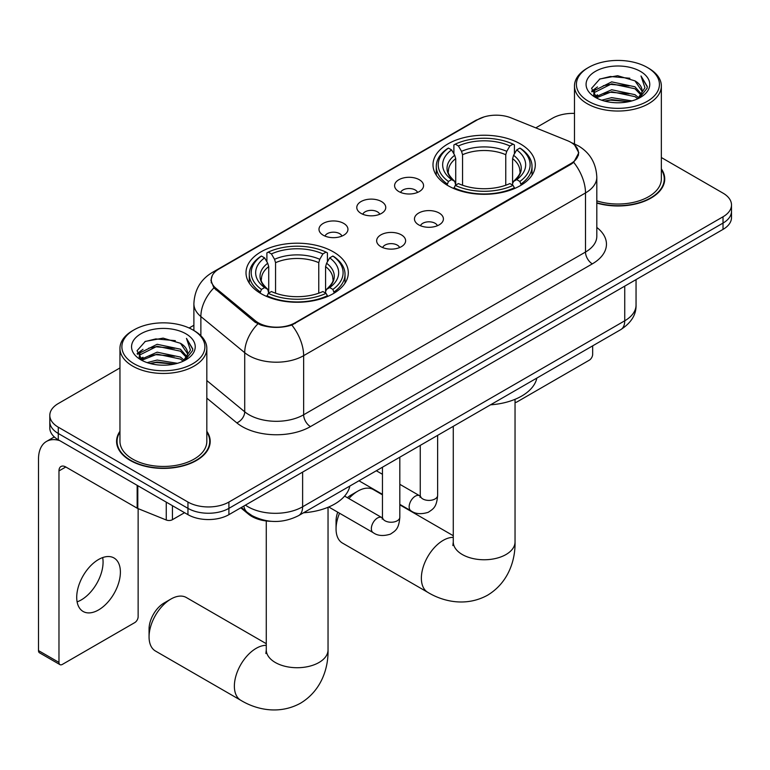 <?xml version="1.0" encoding="UTF-8"?>
<svg xmlns="http://www.w3.org/2000/svg" width="770" height="770" viewBox="0 0 770 770"><rect width="100%" height="100%" fill="white"/><g stroke="black" fill="none" stroke-linecap="round" stroke-linejoin="round"><path stroke-width="1.16" d="M333.323 251.848A51.157 29.529 0 0 0 277.585 245.447A51.157 29.529 0 0 0 246.005 272.734A51.157 29.529 0 0 0 260.982 293.611A51.157 29.529 0 0 0 316.73 300.011A51.157 29.529 0 0 0 348.31 272.734A51.157 29.529 0 0 0 333.323 251.848M520.327 143.884A51.157 29.529 0 0 0 464.579 137.483A51.157 29.529 0 0 0 433 164.77A51.157 29.529 0 0 0 447.986 185.647A51.157 29.529 0 0 0 503.734 192.057A51.157 29.529 0 0 0 535.304 164.77A51.157 29.529 0 0 0 520.327 143.884M398.841 191.557A14.476 8.354 180 0 1 395.972 189.199A14.476 8.354 180 0 1 400.766 178.804A14.476 8.354 180 0 1 419.323 179.737A14.476 8.354 180 0 1 422.191 189.199A14.476 8.354 180 0 1 398.841 191.557M417.552 192.433A8.682 5.015 0 0 0 415.222 189.988A8.682 5.015 0 0 0 406.666 188.717A8.682 5.015 0 0 0 400.612 192.433M361.034 213.386A14.476 8.354 180 0 1 358.166 211.028A14.476 8.354 180 0 1 362.959 200.633A14.476 8.354 180 0 1 381.506 201.567A14.476 8.354 180 0 1 384.384 211.028A14.476 8.354 180 0 1 361.034 213.386M379.745 214.252A8.682 5.015 0 0 0 377.416 211.817A8.682 5.015 0 0 0 368.859 210.547A8.682 5.015 0 0 0 362.795 214.252M323.227 235.216A14.476 8.354 180 0 1 320.358 232.858A14.476 8.354 180 0 1 325.152 222.463A14.476 8.354 180 0 1 343.699 223.396A14.476 8.354 180 0 1 346.577 232.858A14.476 8.354 180 0 1 323.227 235.216M341.938 236.082A8.682 5.015 0 0 0 339.608 233.647A8.682 5.015 0 0 0 331.052 232.376A8.682 5.015 0 0 0 324.988 236.082M418.707 224.859A14.476 8.354 180 0 1 415.829 222.492A14.476 8.354 180 0 1 420.632 212.106A14.476 8.354 180 0 1 439.179 213.04A14.476 8.354 180 0 1 442.047 222.492A14.476 8.354 180 0 1 418.707 224.859M437.418 225.726A8.682 5.015 0 0 0 435.089 223.281A8.682 5.015 0 0 0 426.522 222.01A8.682 5.015 0 0 0 420.468 225.726M380.9 246.689A14.476 8.354 180 0 1 378.022 244.321A14.476 8.354 180 0 1 382.815 233.936A14.476 8.354 180 0 1 401.372 234.86A14.476 8.354 180 0 1 404.24 244.321A14.476 8.354 180 0 1 380.9 246.689M399.611 247.555A8.682 5.015 0 0 0 397.272 245.11A8.682 5.015 0 0 0 388.715 243.84A8.682 5.015 0 0 0 382.661 247.555M567.346 140.621A26.055 15.044 180 0 1 570.83 142.306A26.055 15.044 180 0 1 578.462 152.951A26.055 15.044 180 0 1 570.83 163.587L295.112 322.774A26.055 15.044 180 0 1 255.332 320.763L215.985 288.317A26.055 15.044 180 0 1 211.278 279.683A26.055 15.044 180 0 1 218.911 269.048L477.775 119.591A26.055 15.044 180 0 1 511.155 117.906L567.346 140.621M271.319 521.319A28.952 16.719 180 0 1 248.537 514.196L240.789 507.805M119.956 431.296A46.806 27.027 0 0 0 116.578 441.374A46.806 27.027 0 0 0 130.294 460.479A46.806 27.027 0 0 0 181.306 466.341A46.806 27.027 0 0 0 210.2 441.374A46.806 27.027 0 0 0 206.822 431.296M117.069 443.809A46.806 27.027 0 0 0 116.905 444.521M574.728 145.193L578.799 152.787L573.698 162.335L571.167 164.164L291.84 325.065C281.502 328.174 271.175 328.174 260.847 325.065L254.995 322.101L213.896 287.874L210.932 280.367L212.27 275.573M119.956 367.945L58.289 403.547A28.952 16.719 0 0 0 49.809 415.367L49.809 427.976A28.952 16.719 0 0 0 58.289 439.795L187.957 514.658L187.957 508.354A28.952 16.719 0 0 0 228.911 508.354L723.02 223.088A28.952 16.719 0 0 0 731.5 211.259A28.952 16.719 0 0 1 723.02 223.088L228.911 508.354A28.952 16.719 0 0 1 187.957 508.354L58.289 433.491L187.957 508.354L187.957 502.05A28.952 16.719 0 0 0 228.911 502.05L723.02 216.784A28.952 16.719 0 0 0 731.5 204.955A28.952 16.719 0 0 0 723.02 193.135L661.353 157.532M49.809 421.671A28.952 16.719 0 0 0 58.289 433.491A28.952 16.719 0 0 1 49.809 421.671M596.808 203.078A46.806 27.027 0 0 0 664.731 178.958A46.806 27.027 0 0 0 661.353 168.871M574.487 113.402A28.952 16.719 0 0 0 552.398 118.272L535.785 127.868M193.886 325.258L189.131 328.01M49.809 415.367A28.952 16.719 0 0 0 58.289 427.186L187.957 502.05M209.883 444.521A46.806 27.027 0 0 0 209.719 443.809M664.414 182.105A46.806 27.027 0 0 0 664.25 181.383M187.957 514.658A28.952 16.719 0 0 0 228.911 514.658L723.02 229.393A28.952 16.719 0 0 0 731.5 217.564L731.5 204.955M515.043 402.412A4.822 2.782 120 0 0 516.911 401.969L589.252 360.206A4.822 2.782 120 0 0 592.669 354.296L592.669 345.846M588.569 101.332A41.503 23.957 0 0 0 647.262 101.332A41.503 23.957 0 0 0 647.262 67.442L648.629 68.232A43.428 25.073 0 0 1 661.353 85.961A43.428 25.073 0 0 1 634.538 109.128A43.428 25.073 0 0 1 587.212 103.69A43.428 25.073 0 0 1 574.487 85.961A43.428 25.073 0 0 1 587.212 68.232L588.569 67.442A41.503 23.957 0 0 0 588.569 101.332M596.808 200.864A43.428 25.073 0 0 0 661.353 178.958L661.353 85.961M596.808 202.76A46.325 26.748 0 0 0 664.25 178.958A46.325 26.748 0 0 0 661.353 169.65M601.659 100.196L611.678 97.636L631.978 100.889M604.527 101.072L611.678 99.6L629.013 101.621L610.321 100.139L604.729 101.12M595.441 96.953L611.678 89.753L634.981 94.671L638.734 97.78M596.413 97.8L611.678 91.726L634.981 96.645L637.695 98.714M594.074 95.644L593.785 93.699L594.613 90.408L611.678 81.87L634.981 86.789L641.362 94.027M593.863 94.681L594.613 92.381L611.678 83.843L634.981 88.762L640.9 94.97M637.444 98.916A24.13 13.927 0 0 0 642.045 90.735A24.13 13.927 0 0 0 634.981 80.879L642.036 91.207M640.438 71.389A31.849 18.393 0 0 0 595.47 71.341A31.849 18.393 0 0 0 595.258 97.309A31.849 18.393 0 0 0 595.393 97.386A31.849 18.393 0 0 0 640.582 97.309A31.849 18.393 0 0 0 640.438 71.389M634.981 80.879L617.646 75.71L599.83 78.983L591.572 88.319L597.048 98.271M639.418 97.954L647.118 88.194L647.272 86.442L641.006 75.98L644.952 87.703L637.695 98.801M648.629 68.232L647.262 67.442A41.503 23.957 0 0 0 588.569 67.442M641.006 75.98L647.262 86.837M599.416 79.185L610.321 76.5L629.87 78.251M591.88 91.871L595.441 89.07M603.285 85.74L610.321 84.373L629.177 85.922M603.285 93.622L610.321 92.256L629.177 93.805M591.678 91.091L597.52 86.943M594.787 96.394L597.52 94.816M339.551 513.234A30.887 17.835 120 0 0 336.057 528.932L336.057 521.049A21.233 12.262 -60 0 1 337.712 512.175M347.386 497.699A21.233 12.262 -60 0 1 351.072 495.043L357.896 491.106A30.887 17.835 120 0 0 348.877 498.556M336.057 528.932A30.887 17.835 120 0 0 342.458 543.071L427.764 592.322A30.887 17.835 -60 0 1 423.028 567.567A30.887 17.835 -60 0 1 443.202 540.357A30.887 17.835 -60 0 1 453.27 537.383M447.062 185.108L448.438 181.451A45.94 26.526 0 0 1 448.438 148.09L451.595 149.909A41.503 23.957 0 0 0 451.595 179.622L454.714 181.402L455.725 185.127M455.725 183.606L455.725 158.649L454.714 155.28L451.595 149.909M453.886 153.865L453.886 144.933L455.262 144.144A45.94 26.526 0 0 1 513.051 144.144L509.884 145.973A41.503 23.957 0 0 0 458.419 145.973L461.538 151.344L462.549 154.712L462.549 185.224M505.765 185.224L505.765 154.712L506.766 151.344L509.884 145.973M490.538 404.818A53.082 30.646 0 0 0 536.854 378.07M453.886 187.755A47.875 27.643 0 0 0 514.418 187.755L513.051 185.387A45.94 26.526 0 0 1 455.262 185.387L453.886 188.573M514.418 188.573L514.418 187.755M448.438 148.09L447.062 148.87A47.875 27.643 0 0 0 436.282 166.339A47.875 27.643 0 0 0 447.062 183.818M513.051 144.144L514.418 144.933L514.418 153.865M455.262 185.387L458.419 183.568A41.503 23.957 0 0 0 509.884 183.568L513.051 185.387M451.595 179.622L448.438 181.451M458.419 145.973L455.262 144.144M454.714 155.28A37.124 21.435 0 0 0 454.714 181.402L454.887 181.518C449.613 176.417 447.466 172.952 448.448 171.133A35.709 20.617 0 0 1 455.725 158.649M521.242 183.818A47.875 27.643 0 0 0 532.022 166.339A47.875 27.643 0 0 0 521.242 148.87L519.875 148.09A45.94 26.526 0 0 1 519.875 181.451L521.242 185.108M519.875 181.451L516.718 179.622A41.503 23.957 0 0 0 516.718 149.909L519.875 148.09M516.718 149.909L513.59 155.28L512.589 158.649L512.589 183.606L513.59 181.402L516.718 179.622M512.589 158.649A35.709 20.617 0 0 1 519.865 171.133C520.838 172.961 518.691 176.426 513.417 181.518L513.59 181.402A37.124 21.435 0 0 0 513.59 155.28M512.589 185.127L512.589 183.606M382.449 494.831L373.344 489.576A30.887 17.835 120 0 0 357.896 491.106L351.072 495.043M149.062 636.886L149.062 629.013A21.233 12.262 -60 0 1 164.077 603.006L170.901 599.06A30.887 17.835 120 0 0 149.062 636.886A30.887 17.835 120 0 0 155.453 651.025L240.769 700.286A30.887 17.835 -60 0 1 236.034 675.531A30.887 17.835 -60 0 1 256.208 648.321A30.887 17.835 -60 0 1 266.276 645.347M260.067 293.072L261.434 289.414A45.94 26.526 0 0 1 261.434 256.044L264.601 257.873A41.503 23.957 0 0 0 264.601 287.585L267.719 289.356L268.72 293.081M268.72 291.561L268.72 266.613L267.719 263.244L264.601 257.873M266.892 261.829L266.892 252.887L268.268 252.108A45.94 26.526 0 0 1 326.047 252.108L322.89 253.927A41.503 23.957 0 0 0 271.425 253.927L274.543 259.307L275.554 262.676L275.554 293.187M318.761 293.187L318.761 262.676L319.771 259.307L322.89 253.927M303.534 512.782A53.082 30.646 0 0 0 349.859 486.034M266.892 295.719A47.875 27.643 0 0 0 327.423 295.719L326.047 293.351A45.94 26.526 0 0 1 268.268 293.351L266.892 296.537M327.423 296.537L327.423 295.719M261.434 256.044L260.067 256.833A47.875 27.643 0 0 0 249.287 274.303A47.875 27.643 0 0 0 260.067 291.782M326.047 252.108L327.423 252.887L327.423 261.829M268.268 293.351L271.425 291.532A41.503 23.957 0 0 0 322.89 291.532L326.047 293.351M264.601 287.585L261.434 289.414M271.425 253.927L268.268 252.108M267.719 263.244A37.124 21.435 0 0 0 267.719 289.356L267.893 289.472C262.618 284.38 260.472 280.915 261.444 279.087A35.709 20.617 0 0 1 268.72 266.613M334.247 291.782A47.875 27.643 0 0 0 345.027 274.303A47.875 27.643 0 0 0 334.247 256.833L332.871 256.044A45.94 26.526 0 0 1 332.871 289.414L334.247 293.072M332.871 289.414L329.714 287.585A41.503 23.957 0 0 0 329.714 257.873L332.871 256.044M329.714 257.873L326.596 263.244L325.585 266.613L325.585 291.561L326.596 289.356L329.714 287.585M325.585 266.613A35.709 20.617 0 0 1 332.871 279.087C333.843 280.925 331.687 284.39 326.422 289.472L326.596 289.356A37.124 21.435 0 0 0 326.596 263.244M325.585 293.081L325.585 291.561M266.276 643.682L186.34 597.53A30.887 17.835 120 0 0 170.901 599.06L164.077 603.006M102.68 557.576A30.887 17.835 -60 0 1 81.235 599.936A30.887 17.835 -60 0 1 77.116 601.861M98.56 609.936A30.887 17.835 120 0 0 118.734 582.717A30.887 17.835 120 0 0 113.999 557.971A30.887 17.835 120 0 0 98.56 559.501A30.887 17.835 120 0 0 78.376 586.721A30.887 17.835 120 0 0 83.112 611.467A30.887 17.835 120 0 0 98.56 609.936M172.432 505.697L172.432 519.683L184.55 512.695M59.733 440.632A38.606 22.291 -120 0 0 46.498 441.431A38.606 22.291 -120 0 0 38.5 459.103L38.5 650.602L58.972 662.421L58.972 470.922A9.654 5.573 60 0 1 60.974 466.505A9.654 5.573 60 0 1 65.796 466.986L137.156 508.181L137.156 485.331M58.972 662.421A4.822 2.782 120 0 0 59.973 664.635L39.501 652.806A4.822 2.782 -60 0 1 38.5 650.602M59.973 664.635A4.822 2.782 120 0 0 62.389 664.394L134.731 622.622A4.822 2.782 120 0 0 138.138 616.712L138.138 508.633M172.432 519.683A4.822 2.782 180 0 1 166.253 520L137.801 508.498A4.822 2.782 180 0 1 137.156 508.181M134.047 363.748A41.503 23.957 0 0 0 192.741 363.748A41.503 23.957 0 0 0 192.741 329.858L194.107 330.648A43.428 25.073 0 0 1 206.822 348.387A43.428 25.073 0 0 1 180.016 371.544A43.428 25.073 0 0 1 132.681 366.116A43.428 25.073 0 0 1 119.956 348.387A43.428 25.073 0 0 1 132.681 330.648L134.047 329.858A41.503 23.957 0 0 0 134.047 363.748M119.956 348.387L119.956 441.374A43.428 25.073 0 0 0 132.681 459.103A43.428 25.073 0 0 0 180.016 464.541A43.428 25.073 0 0 0 206.822 441.374L206.822 348.387M119.956 432.066A46.325 26.748 0 0 0 117.069 441.374A46.325 26.748 0 0 0 130.631 460.287A46.325 26.748 0 0 0 181.123 466.081A46.325 26.748 0 0 0 209.719 441.374A46.325 26.748 0 0 0 206.822 432.066M147.137 362.622L157.147 360.052L177.456 363.305M149.996 363.488L157.147 362.025L174.482 364.046M140.891 359.407L157.147 352.169L180.45 357.088L184.203 360.196M141.882 360.216L157.147 354.142L180.45 359.061L183.164 361.13M139.553 358.06L139.264 356.115L140.082 352.824L157.147 344.286L180.45 349.205L186.831 356.452M139.341 357.097L140.082 354.797L157.147 346.259L180.45 351.178L186.379 357.386M182.923 361.332A24.13 13.927 0 0 0 187.524 353.151A24.13 13.927 0 0 0 180.45 343.295L187.505 353.623M185.917 333.805A31.849 18.393 0 0 0 140.939 333.766A31.849 18.393 0 0 0 140.737 359.725A31.849 18.393 0 0 0 140.872 359.811A31.849 18.393 0 0 0 186.051 359.725A31.849 18.393 0 0 0 185.917 333.805M180.45 343.295L163.115 338.126L145.299 341.399L137.041 350.735L142.517 360.687M184.896 360.37L192.587 350.61L192.741 348.858L186.484 338.396L190.431 350.119L183.173 361.217M194.107 330.648L192.741 329.858A41.503 23.957 0 0 0 134.047 329.858M186.484 338.396L192.741 349.253M144.885 341.611L155.8 338.916L175.339 340.667M137.358 354.287L140.92 351.495M148.754 348.156L155.8 346.798L174.646 348.338M148.754 356.038L155.8 354.672L174.646 356.221M150.198 363.546L155.8 362.555L174.463 364.046M137.156 353.517L142.999 349.359M140.256 358.81L142.999 357.242M215.985 288.317L215.985 289.934M255.332 320.763L255.332 322.37M295.112 322.774L295.112 323.544M570.83 163.587L570.83 164.356M248.537 513.34L248.537 514.196M596.808 227.448A48.26 27.864 180 0 1 592.322 263.869L310.464 426.599A9.654 5.573 60 0 1 303.64 414.78L585.498 252.04A38.606 22.291 0 0 0 596.808 236.284L596.808 177.177A38.606 22.291 180 0 1 585.498 192.943A33.784 19.5 -120 0 0 573.698 162.335M310.464 426.599A48.26 27.864 180 0 1 242.213 426.599A48.26 27.864 180 0 1 236.814 422.874L206.822 398.148M257.873 323.891A33.784 22.59 129.5 0 0 244.716 352.699L244.716 411.796A38.606 22.291 0 0 0 249.047 414.78A38.606 22.291 0 0 0 303.64 414.78L303.64 355.673A38.606 22.291 180 0 1 249.047 355.673A38.606 22.291 180 0 1 244.716 352.699L200.874 316.547A38.606 22.291 180 0 1 193.886 303.755L193.886 330.522M596.808 177.177C596.153 163.298 590.051 152.893 578.501 145.953L573.631 143.576A33.784 15.824 112 0 0 572.197 143.162M291.84 325.065A33.784 19.5 60 0 1 303.64 355.673L585.498 192.943L585.498 252.04A9.654 5.573 60 0 0 592.322 263.869M215.831 271.184A33.784 19.5 -120 0 0 212.193 272.532C200.643 279.471 194.541 289.876 193.886 303.755M212.193 272.532L475.283 120.64A33.784 19.5 60 0 1 477.843 119.552M213.896 287.874A33.784 22.59 129.5 0 0 200.874 316.547L200.874 335.71M228.911 502.05L228.911 514.658M723.02 216.784L723.02 229.393M58.289 427.186L58.289 439.795M206.822 380.553L244.716 411.796A9.654 6.458 -50.5 0 1 236.814 422.874M245.428 505.13A38.606 22.291 0 0 0 248.017 506.785A38.606 22.291 0 0 0 302.62 506.785L624.74 320.801A38.606 22.291 0 0 0 636.049 305.045C636.338 314.622 631.227 322.822 620.745 329.637L298.616 515.621A19.308 11.146 60 0 0 302.62 506.785L302.62 472.106M624.74 286.132L624.74 320.801A19.308 11.146 60 0 1 620.745 329.637M243.859 506.025A19.308 12.907 129.5 0 0 247.228 512.31L241.366 507.469M515.043 399.312L515.043 541.926A30.887 17.835 180 0 1 505.996 554.535A30.887 17.835 180 0 1 462.318 554.535A30.887 17.835 180 0 1 453.27 541.926L452.866 545.574M505.765 154.712A35.709 20.617 0 0 0 462.549 154.712M506.766 151.344A37.124 21.435 0 0 0 461.538 151.344M328.039 507.276L328.039 649.89A30.887 17.835 180 0 1 318.992 662.498A30.887 17.835 180 0 1 275.314 662.498A30.887 17.835 180 0 1 266.276 649.89L265.871 653.538M318.761 262.676A35.709 20.617 0 0 0 275.554 262.676M319.771 259.307A37.124 21.435 0 0 0 274.543 259.307M437.63 435.358L437.63 495.399A8.682 5.015 180 0 1 434.684 499.153A8.682 5.015 180 0 1 422.797 498.941A8.682 5.015 180 0 1 420.256 495.399L419.977 497.276L420.757 496.631M437.63 495.399C436.638 507.642 433.106 508.951 428.255 512.3C421.084 514.514 415.309 514.014 410.949 510.799A8.682 5.015 -60 0 1 409.621 503.84A8.682 5.015 -60 0 1 415.29 496.188A8.682 5.015 -60 0 1 415.675 495.976A8.682 5.015 -60 0 1 419.64 495.755L420.228 496.063M399.822 457.188L399.822 517.228A8.682 5.015 180 0 1 396.877 520.982A8.682 5.015 180 0 1 384.99 520.77A8.682 5.015 180 0 1 382.449 517.228L382.17 519.096L382.94 518.46M399.822 517.228C398.831 529.471 395.299 530.78 390.448 534.13C383.277 536.344 377.502 535.843 373.142 532.628A8.682 5.015 -60 0 1 371.814 525.669A8.682 5.015 -60 0 1 377.483 518.008A8.682 5.015 -60 0 1 377.868 517.806A8.682 5.015 -60 0 1 381.824 517.584L382.421 517.892M58.972 470.922L65.796 466.986M137.801 485.706L137.801 508.498M166.253 520L166.253 502.127M211.278 279.683L211.278 282.888M578.462 152.951L578.462 155.251M475.283 120.64L484.109 116.905M573.631 143.576L571.532 142.729M298.616 515.621C283.081 523.427 267.546 523.427 252.021 515.621L247.228 512.31M636.049 305.045L636.049 279.597M664.25 182.827L664.25 178.958M593.785 95.297L593.785 93.699M574.487 143.932L574.487 85.961M515.043 541.926C515.457 559.78 508.672 582.457 487.603 595.191C466.052 607.068 443.019 601.611 427.764 592.322M436.282 175.175L436.282 166.339M532.022 175.175L532.022 166.339M453.27 535.718L399.822 504.86M453.27 426.33L453.27 541.926M328.039 649.89C328.453 667.744 321.677 690.421 300.608 703.154C279.058 715.022 256.025 709.574 240.769 700.286M249.287 283.139L249.287 274.303M345.027 283.139L345.027 274.303M266.276 520.963L266.276 649.89M410.949 510.799L399.822 504.369M382.449 494.34L358.955 480.778M420.256 445.387L420.256 495.399M419.64 495.755L399.822 484.311M382.449 474.281L376.328 470.749M373.142 532.628L328.732 506.987M382.449 467.217L382.449 517.228M381.824 517.584L344.604 496.092M46.498 441.431L54.304 436.917M209.719 445.243L209.719 441.374M139.264 357.723L139.264 356.115M117.069 445.243L117.069 441.374"/></g></svg>
